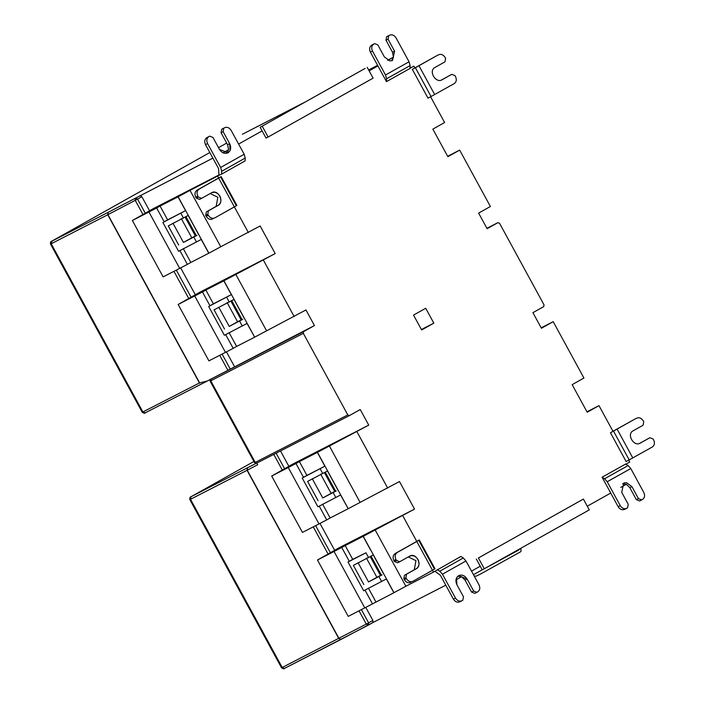 <?xml version="1.0" encoding="UTF-8"?>
<svg xmlns="http://www.w3.org/2000/svg" width="704" height="704" viewBox="0 0 704 704"><rect width="100%" height="100%" fill="white"/><g stroke="black" fill="none" stroke-linecap="round" stroke-linejoin="round"><path stroke-width="1.06" d="M365.138 68.402L260.154 127.292L365.138 68.402M260.154 127.292L266.042 138.09L268.118 137.025L373.102 78.135L367.215 67.338M268.118 137.025L262.231 126.227M181.315 218.592L191.778 237.785L195.386 235.937M172.982 223.238L183.454 242.44L191.778 237.785M196.926 235.365L183.454 242.44M178.737 245.08L168.274 225.887L188.179 215.45L198.642 234.643M162.897 222.499L164.182 221.786L156.658 207.988L160.081 206.061L167.605 219.859L185.566 210.646L162.897 222.499L178.596 251.293L201.265 239.439L208.78 253.238L220.757 246.761L190.01 190.379L178.138 196.794L208.886 253.185M193.934 237.283L196.557 242.088M180.858 213.294L183.471 218.09M167.605 219.859L164.182 221.786M160.081 206.061L178.042 196.856L185.566 210.646M183.304 248.653L190.828 262.451L187.396 264.37L179.872 250.571M208.78 253.238L190.828 262.451M156.658 207.988L148.949 212.001L179.696 268.382L187.396 264.37M148.949 212.001L132.37 220.502L163.117 276.883L179.696 268.382M132.37 220.502L153.586 208.49L218.909 174.988M226.732 153.278L228.58 149.706L223.01 152.83M228.58 149.706L227.612 144.751L221.065 132.757L221.716 129.254L224.576 127.75C227.102 126.729 229.284 127.591 231.114 130.346L244.174 154.246L245.212 158.048L245.15 160.89L221.619 174.126L221.681 171.292L220.634 167.482L207.583 143.581L205.506 144.646C204.178 141.61 204.609 139.278 206.809 137.641L208.886 136.576C206.686 138.213 206.254 140.545 207.583 143.581C206.254 140.545 206.686 138.213 208.886 136.576L209.669 136.136L212.942 137.43L209.669 136.136M205.506 144.646L218.566 168.546L218.997 175.322L221.549 174.011L190.01 190.379M219.49 149.424L212.942 137.43L219.49 149.424L228.008 152.786C224.699 154.123 221.866 152.997 219.49 149.424M221.716 129.254L223.784 128.19L223.133 131.692L229.689 143.686L230.085 150.524L228.008 152.786C230.85 150.665 231.414 147.629 229.689 143.686L227.612 144.751M244.174 154.246L220.634 167.482L244.174 154.246L231.114 130.346C229.284 127.591 227.102 126.729 224.576 127.75L223.784 128.19L223.133 131.692L229.689 143.686M221.065 132.757L223.133 131.692M196.266 198.132L195.738 197.164C194.41 194.137 194.85 191.805 197.041 190.168L199.118 189.103C196.918 190.74 196.486 193.072 197.815 196.108L198.334 197.067L201.608 198.361L199.54 199.426L196.266 198.132L198.334 197.067L201.608 198.361L211.411 192.843C218.143 188.514 224.602 202.162 218.231 205.313L208.419 210.83L207.768 214.333L205.7 215.398L206.351 211.895L216.154 206.378L217.844 197.278L210.197 193.53M236.35 205.744L214.834 217.879C212.309 218.909 210.126 218.046 208.296 215.292C210.126 218.046 212.309 218.909 214.834 217.879L234.379 206.888L218.662 178.112L221.153 176.607L236.878 205.383L236.35 205.744L220.625 176.968M212.766 218.944C210.232 219.974 208.05 219.111 206.219 216.357L205.7 215.398M207.768 214.333L208.296 215.292L207.768 214.333L208.419 210.83L206.351 211.895M198.334 197.067L197.815 196.108C196.486 193.072 196.918 190.74 199.118 189.103L218.662 178.112L234.379 206.888M217.642 176.202L218.627 178.024L197.041 190.168M218.627 178.024L221.153 176.607M220.757 246.761L260.154 225.984L275.202 253.581L223.925 280.773L254.672 337.163L305.941 309.962L314.442 325.556L303.653 331.61L303.327 333.362L210.109 381.146C209.686 379.931 210.197 379.113 211.658 378.699M234.326 206.818L248.38 232.593M227.102 302.57L237.565 321.763L241.173 319.915M218.768 307.217L229.24 326.41L237.565 321.763M242.713 319.343L229.24 326.41M224.523 329.058L214.06 309.857L233.966 299.429L244.429 318.622M208.683 306.478L209.968 305.756L202.444 291.966L205.867 290.039L213.391 303.838L231.352 294.624L208.683 306.478L224.382 335.271L247.051 323.418L254.672 337.163M239.721 321.262L242.334 326.058M226.644 297.273L229.258 302.069M213.391 303.838L209.968 305.756M205.867 290.039L223.828 280.834L231.352 294.624M229.09 332.631L236.614 346.43L233.182 348.348L225.658 334.55M254.566 337.216L236.614 346.43M202.444 291.966L194.735 295.979L225.474 352.361L233.182 348.348M194.735 295.979L178.156 304.48L208.903 360.862L225.474 352.361M178.156 304.48L199.373 292.468L275.202 253.581M263.428 260.181L294.166 316.571M266.543 330.739L235.796 274.349M199.443 382.958L207.302 381.005L145.174 412.87L142.886 411.963L199.443 382.958L107.738 214.764L51.181 243.769L142.886 411.963L142.234 412.271C144.047 413.354 145.015 413.565 145.138 412.887L145.174 412.87M433.822 323.145L421.652 329.965L413.538 315.093L425.709 308.264L433.822 323.145L421.406 329.507M190.96 496.848L190.502 499.294L189.851 499.611C189.543 497.842 190.062 496.822 191.409 496.54L255.974 463.426M365.772 607.385L372.882 620.426L372.821 622.6L341.053 639.399L338.765 638.484L247.06 470.29L247.518 467.843L247.245 470.193L190.502 499.294L282.207 667.489L366.282 624.114L359.049 610.843M314.442 325.556L210.971 379.086L210.769 380.829L255.244 462.414L347.802 414.938L349.439 415.589L360.228 409.534L368.738 425.137L317.46 452.329L348.198 508.71L399.476 481.518L414.524 509.106L363.246 536.307L393.985 592.689L405.856 586.265L375.118 529.883M349.404 415.606L256.881 463.056L254.593 462.722L256.854 463.074L349.404 415.606M347.802 414.938L303.327 333.362M256.758 463.065L257.717 464.719L247.245 470.193L338.95 638.387L341.053 639.399L284.495 668.404L282.207 667.489L281.547 667.806L189.851 499.611M280.482 450.956L288.86 466.312M319.986 523.406L334.646 550.29M320.637 474.118L331.1 493.319L334.708 491.471M312.303 478.773L322.766 497.966L331.1 493.319M336.248 490.899L322.766 497.966M318.058 500.606L307.595 481.413L327.501 470.976L337.964 490.178M302.218 478.034L303.494 477.312L295.979 463.514L299.402 461.595L306.926 475.394L324.887 466.18L302.218 478.034L317.918 506.827L340.586 494.974L348.198 508.71M333.256 492.818L335.87 497.614M320.179 468.82L322.793 473.625M306.926 475.394L303.494 477.312M299.402 461.595L317.363 452.382L324.887 466.18M322.626 504.187L330.15 517.977L326.718 519.904L319.194 506.106M348.102 508.772L330.15 517.977M295.979 463.514L288.27 467.535L319.009 523.917L326.718 519.904M288.27 467.535L271.691 476.036L302.438 532.418L319.009 523.917M271.691 476.036L292.908 464.015L368.738 425.137M356.963 431.737L387.702 488.118M360.07 502.295L329.331 445.905M341.766 547.492L345.189 545.574L352.713 559.372L365.957 552.798L348.005 562.012L349.281 561.29L341.766 547.492L317.478 560.014L338.694 547.994L414.524 509.106M317.478 560.014L348.225 616.396L372.504 603.882L364.98 590.084M334.057 551.505L364.795 607.895M366.423 558.096L376.886 577.298L380.494 575.45M358.09 562.751L368.553 581.944L376.886 577.298M382.034 574.878L368.553 581.944M363.845 584.584L353.382 565.391L373.287 554.954L383.75 574.156M348.005 562.012L363.704 590.806L386.373 578.952L393.888 592.75L372.504 603.882M352.713 559.372L349.281 561.29M379.042 576.796L381.656 581.592M365.957 552.798L368.579 557.603M368.412 588.157L375.927 601.955M345.189 545.574L363.15 536.36L370.674 550.158M394.39 561.51L393.862 560.551C392.533 557.515 392.964 555.183 395.164 553.546L397.241 552.482C395.041 554.118 394.61 556.459 395.938 559.486L396.458 560.446L399.731 561.739L397.663 562.804L394.39 561.51L396.458 560.446L399.731 561.739L409.534 556.23C416.266 551.892 422.726 565.541 416.346 568.7L406.542 574.218L405.891 577.711L403.823 578.776L404.474 575.274L414.278 569.765L415.967 560.657L408.32 556.917M434.465 569.122L412.958 581.266C410.432 582.287 408.25 581.425 406.419 578.67C408.25 581.425 410.432 582.287 412.958 581.266L432.502 570.275L416.786 541.49L419.276 539.986L435.002 568.77L434.465 569.122L418.748 540.346M410.89 582.331C408.355 583.352 406.173 582.49 404.342 579.735L403.823 578.776M405.891 577.711L406.419 578.67L405.891 577.711L406.542 574.218L404.474 575.274M396.458 560.446L395.938 559.486C394.61 556.459 395.041 554.118 397.241 552.482L416.786 541.49L432.502 570.275M402.75 515.715L416.75 541.402L395.164 553.546M416.75 541.402L419.276 539.986M405.856 586.265L433.488 572.097L460.847 556.442L463.302 557.99L465.969 560.965L479.019 584.866C480.357 587.902 479.917 590.234 477.726 591.87C479.917 590.234 480.357 587.902 479.019 584.866L465.969 560.965L442.438 574.2L439.771 571.226L437.307 569.686M432.45 570.196L433.488 572.097M455.946 579.867L461.578 576.708L457.802 576.233M459.958 601.762L462.035 600.697L459.958 601.762C457.433 602.782 455.25 601.92 453.42 599.166L455.488 598.11C457.318 600.855 459.501 601.718 462.035 600.697L462.818 600.257L463.47 596.754L456.914 584.76L456.518 577.931L458.594 575.67L467.113 579.022L473.669 591.017L476.934 592.31L474.866 593.375L471.592 592.082L465.045 580.087L461.578 576.708M476.934 592.31L477.726 591.87L476.934 592.31L473.669 591.017L471.592 592.082M473.669 591.017L467.113 579.022C464.737 575.45 461.903 574.323 458.612 575.661C455.752 577.782 455.189 580.818 456.914 584.76L463.47 596.754L462.818 600.257L462.035 600.697C459.501 601.718 457.318 600.855 455.488 598.11L442.438 574.2L465.969 560.965M434.887 571.19L440.361 575.265L453.42 599.166M583.387 499.083L478.403 557.973L484.29 568.77L589.274 509.881L583.387 499.083L478.403 557.973M471.522 571.129L480.26 566.227L482.222 569.826L484.29 568.77M480.26 566.227L476.335 559.029M634.841 419.118L636.671 418.176C639.206 417.155 641.388 418.026 643.21 420.781L643.738 421.74L643.078 425.242L633.257 430.734C626.067 434.21 634.031 447.014 640.05 443.212L649.871 437.721L639.232 443.582M649.871 437.721L653.145 439.023L653.664 439.982C654.993 443.018 654.553 445.35 652.353 446.978L629.191 459.897L613.518 431.094L610.456 432.749L612.99 431.332L598.981 405.636L586.96 411.805M634.718 419.179L613.518 431.094M612.973 431.306L634.603 419.241M610.456 432.749L626.138 461.551L629.191 459.897M625.786 464.235L629.719 462.026L628.681 460.126M622.582 483.798L626.358 484.282L620.726 487.432M626.358 484.282L629.834 487.67L636.363 499.673L638.431 498.608L631.902 486.605L626.41 482.627L623.779 483.032L621.694 492.316L628.223 504.319L627.563 507.822L624.589 509.388L626.78 508.262C624.246 509.282 622.063 508.411 620.242 505.657L618.165 506.722C619.995 509.476 622.169 510.338 624.712 509.318M636.363 499.673L639.628 500.975L642.488 499.47C644.688 497.842 645.128 495.51 643.799 492.474L630.784 468.547L628.126 465.573L625.671 464.024L602.105 477.206L604.569 478.755L607.218 481.73L620.242 505.657M641.705 499.91L638.431 498.608M618.165 506.722L602.105 477.206M598.981 405.636L587.206 412.245L572.158 384.648L583.933 378.048L553.194 321.666L541.182 327.826M553.194 321.666L541.42 328.266L532.919 312.673L543.708 306.618L544.034 304.867L499.558 223.291L497.922 222.64L487.133 228.694L478.623 213.101L490.398 206.492L459.659 150.11L447.647 156.27M445.782 585.182L372.944 622.538M587.268 506.202L610.729 493.046M497.957 222.622L486.913 228.29L497.957 222.622M459.659 150.11L447.885 156.71L432.846 129.122L444.611 122.514L430.566 96.738M387.904 60.333L393.466 57.209L391.618 60.79M374.572 43.613L371.712 45.118C369.512 46.746 369.072 49.078 370.401 52.114L372.478 51.049C371.149 48.013 371.589 45.681 373.789 44.053L374.572 43.613L377.846 44.915L384.375 56.918L389.866 60.896L392.498 60.491L394.583 51.207L388.054 39.204L385.986 40.26L392.515 52.263L393.466 57.209M372.478 51.049L385.493 74.976L386.531 78.778L386.461 81.62L370.401 52.114M386.461 81.62L410.027 68.446L410.098 65.604L409.059 61.794L396.035 37.866C394.214 35.112 392.031 34.241 389.497 35.262L386.637 36.766L385.986 40.26M388.054 39.204L388.714 35.702L386.637 36.766M388.714 35.702L387.42 36.326M436.718 55.739L438.548 54.798C441.082 53.777 443.265 54.639 445.086 57.402L445.614 58.362L444.954 61.855L435.134 67.346C427.944 70.822 435.908 83.626 441.927 79.834L451.748 74.342L441.109 80.194M451.748 74.342L455.022 75.645L455.541 76.604C456.87 79.64 456.43 81.972 454.23 83.6L431.068 96.518L415.395 67.707L412.333 69.362L414.867 67.945L413.873 66.132L410.036 68.103M436.594 55.792L415.395 67.707M414.85 67.927L436.48 55.854M412.333 69.362L428.014 98.164L431.068 96.518M413.873 66.132L409.966 68.323M368.632 69.942L377.599 65.34M387.631 60.201L393.474 57.2M305.122 102.062L242.414 134.253M210.971 379.086L207.302 381.005M52.07 241.023L51.181 243.769L50.53 244.077L142.234 412.271M51.638 241.314L108.196 212.309L107.932 214.658L199.786 383.152M142.956 214.509L135.256 200.385L135.529 198.035L137.588 199.109L107.738 214.764L108.196 212.309L212.872 158.127M145.27 213.198L137.588 199.109L141.856 196.698L149.538 210.778M180.664 267.881L195.325 294.756M226.45 351.85L234.476 366.573M141.856 196.698L139.964 195.518M262.117 130.891L238.612 144.074M377.925 65.93L369.134 70.858M222.499 128.814L223.784 128.19M220.634 167.482L207.583 143.581M201.608 198.361L211.411 192.843C214.702 191.514 217.545 192.632 219.921 196.214C221.646 200.156 221.082 203.192 218.231 205.313L208.419 210.83M199.118 189.103L218.662 178.112M455.488 598.11L442.438 574.2M399.731 561.739L409.534 556.23C412.826 554.893 415.668 556.019 418.044 559.592C419.769 563.534 419.206 566.57 416.346 568.7L406.542 574.218M397.241 552.482L416.786 541.49M196.407 235.796L185.944 216.594M221.681 171.292L245.212 158.048M206.809 137.641L208.886 136.576M197.815 196.108L195.738 197.164M206.219 216.357L208.296 215.292M218.231 205.313L216.154 206.378M242.194 319.766L231.73 300.573M191.409 496.54L253.915 461.481L191.426 496.531M211.094 379.078L303.653 331.61M328.064 554.013L313.262 526.865M282.278 470.034L273.759 454.406M372.882 620.426L368.614 622.838L361.416 609.629M330.378 552.71L315.63 525.65M284.592 468.732L276.118 453.191M366.282 624.114L368.614 622.838L368.386 625.117L366.282 624.114M335.729 491.322L325.257 472.129M473.431 574.64L518.549 550.15L520.599 548.398M381.515 575.3L371.043 556.107M395.938 559.486L393.862 560.551M404.342 579.735L406.419 578.67M416.346 568.7L414.278 569.765M463.302 557.99L439.771 571.226M467.113 579.022L465.045 580.087M617.1 429.123L632.782 457.926M630.784 468.547L607.218 481.73M604.569 478.755L628.126 465.573M631.902 486.605L629.834 487.67M368.35 625.134L284.495 668.404M373.789 44.053L371.712 45.118M385.493 74.976L409.059 61.794M410.098 65.604L386.531 78.778M394.583 51.207L392.515 52.263M418.977 65.745L434.658 94.547M242.458 134.226L301.726 103.752M226.697 143.07L218.522 147.655L226.697 143.07M50.53 244.077C50.222 242.317 50.741 241.296 52.087 241.014L209.818 152.53L52.105 240.997M227.876 370.26L219.727 355.309M188.742 298.487L173.941 271.33M230.208 368.984L222.094 354.094M191.057 297.176L176.308 270.125M195.527 236.21L185.064 217.017M241.314 320.188L230.85 300.986M210.109 381.146L254.593 462.722M334.849 491.735L324.386 472.542M474.258 576.145L476.3 576.092L480.357 574.13L520.335 551.927C521.11 551.672 521.259 550.598 520.766 548.706M380.635 575.714L370.172 556.521M372.847 622.591L368.412 625.099M284.451 668.422C284.266 669.108 283.298 668.897 281.547 667.806M301.752 103.743L305.158 102.054M207.09 381.119L145.138 412.887"/></g></svg>
